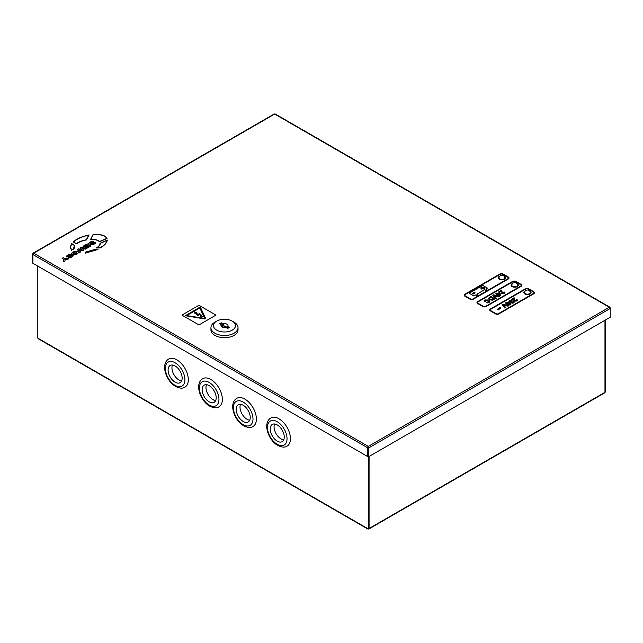<?xml version="1.0" encoding="UTF-8"?>
<svg xmlns="http://www.w3.org/2000/svg" width="643" height="643" viewBox="0 0 643 643"><rect width="100%" height="100%" fill="white"/><g stroke="black" fill="none" stroke-linecap="round" stroke-linejoin="round"><path stroke-width="0.96" d="M205.736 318.663L200.455 307.354L199.603 307.354L185.361 315.721L204.972 319.008L205.736 318.671L204.972 319L185.361 315.721M499.949 276.024A3.609 2.082 0 0 0 498.309 277.768A3.609 2.082 0 0 0 499.362 279.247A3.609 2.082 0 0 0 503.3 279.697A3.609 2.082 0 0 0 505.527 277.768A3.609 2.082 0 0 0 504.474 276.297A3.609 2.082 0 0 0 503.887 276.024M499.153 277.213A3.609 2.082 0 0 0 498.373 278.162M512.72 283.394A3.609 2.082 0 0 0 511.072 285.138A3.609 2.082 0 0 0 512.133 286.617A3.609 2.082 0 0 0 516.064 287.067A3.609 2.082 0 0 0 518.298 285.138A3.609 2.082 0 0 0 517.237 283.667A3.609 2.082 0 0 0 516.65 283.394M511.916 284.584A3.609 2.082 0 0 0 511.137 285.532M525.484 290.765A3.609 2.082 0 0 0 523.836 292.509A3.609 2.082 0 0 0 524.897 293.988A3.609 2.082 0 0 0 528.827 294.438A3.609 2.082 0 0 0 531.062 292.509A3.609 2.082 0 0 0 530.001 291.038A3.609 2.082 0 0 0 529.414 290.765M524.68 291.954A3.609 2.082 0 0 0 523.9 292.903M487.45 288.088L485.754 289.069L487.024 289.8L485.746 290.548L484.468 289.808L476.825 294.229L478.087 294.96L476.817 295.708L475.539 294.968L473.835 295.949L469.157 293.248L482.772 285.379L487.45 288.088M464.793 295.201A1.808 1.045 0 0 1 465.323 294.47L465.323 294.478A1.808 1.045 0 0 0 464.793 295.209A1.808 1.045 0 0 0 465.323 295.941L470.427 298.891A1.808 1.045 0 0 0 472.983 298.891L507.874 278.74A1.808 1.045 0 0 0 508.404 278.009A1.808 1.045 0 0 0 507.874 277.278L502.77 274.328L507.874 277.278M465.323 294.47L500.214 274.32A1.808 1.045 180 0 1 502.77 274.328L502.77 274.328A1.808 1.045 180 0 0 500.214 274.32L465.323 294.478M501.194 292.814L501.154 291.432L499.571 292.356L498.751 291.882L501.54 290.266L502.561 293.12L503.622 293.152L503.501 292.477L504.401 292.043L504.948 292.782L504.313 293.57L501.853 293.666L501.194 292.814L501.853 293.666L504.313 293.586L504.948 292.782M501.154 291.432L499.571 292.356M500.776 295.563L500.061 295.973L497.441 294.462L496.902 294.775L495.866 293.538L496.677 293.071L497.553 293.57L499.241 292.597L499.949 293.007L500.776 295.563M499.466 296.383L498.598 296.881L494.322 295.708L496.348 298.175L495.48 298.682L492.795 295.322L493.631 294.824L499.466 296.375L498.598 296.881L494.306 295.7M495.102 298.907L492.651 300.225L489.387 299.702L488.31 298.408L490.842 296.439L495.102 298.907M495.102 298.891L492.651 300.217L489.387 299.686L488.31 298.416M488.439 301.993L488.117 300.538L485.553 300.321L485.441 301.39L484.356 301.704L483.978 300.94L484.814 299.919L488.873 300.024L489.942 301.318L489.09 302.435L487.37 302.893L486.156 302.684L488.897 301.374M521.168 285.379A1.808 1.045 0 0 0 520.637 284.648L515.533 281.698A1.808 1.045 180 0 0 512.985 281.698L478.087 301.848A1.808 1.045 0 0 0 477.564 302.58A1.808 1.045 0 0 0 478.087 303.311L483.198 306.261A1.808 1.045 0 0 0 485.746 306.261L520.637 286.111A1.808 1.045 0 0 0 521.168 285.379A1.808 1.045 0 0 0 520.637 284.64L515.533 281.698M508.79 305.738L507.93 306.237L503.646 305.063L505.679 307.523L504.811 308.037L502.119 304.678L502.963 304.179L508.79 305.73L507.93 306.237L503.638 305.055M500.993 307.876L498.317 309.83L497.61 309.428M511 304.067L509.047 305.087L506.909 304.34L505.599 302.982L506.145 302.282L509.698 302.724L510.992 303.962L510.454 304.766L509.047 305.079L506.909 304.324L505.607 303.102M512.077 300.329L510.124 300.811L510.229 301.527L511.619 301.382L512.158 302.451L513.018 302.467L512.937 301.889L513.878 301.487L513.733 302.885L511.41 302.966L511.129 302.097L509.36 301.969L508.822 301.221L509.433 300.385L512.077 300.313L510.124 300.803L510.229 301.519L510.124 300.803M514.304 302.146L513.878 301.487L513.733 302.877L512.407 303.199L508.822 301.213M516.225 300.619L516.104 299.935L517.004 299.509L517.551 300.257L516.916 301.045L514.456 301.133L513.757 298.899L512.174 299.815L511.354 299.349L514.135 297.725L514.834 300.217L516.225 300.619L516.104 299.935L516.225 300.627M513.757 298.899L512.174 299.815L511.354 299.333M514.802 299.18L514.834 300.209L514.802 299.18M533.931 292.75A1.808 1.045 0 0 0 533.409 292.018L528.297 289.069L533.409 292.01A1.808 1.045 0 0 1 533.931 292.75A1.808 1.045 0 0 1 533.409 293.481L498.518 313.631A1.808 1.045 0 0 1 495.962 313.631L490.858 310.682A1.808 1.045 0 0 1 490.328 309.942A1.808 1.045 0 0 1 490.858 309.203L525.749 289.069A1.808 1.045 180 0 1 528.297 289.069L528.297 289.069A1.808 1.045 180 0 0 525.749 289.061L490.858 309.203A1.808 1.045 0 0 0 490.328 309.95M464.19 295.201L464.19 295.209A2.403 1.39 0 0 0 464.897 296.182L470.001 299.132A2.403 1.39 0 0 0 473.409 299.132L508.3 278.99A2.403 1.39 0 0 0 509.007 278.017A2.403 1.39 0 0 0 509.007 278.009A2.403 1.39 0 0 0 508.3 277.02L503.196 274.079A2.403 1.39 180 0 0 499.788 274.079L464.897 294.221A2.403 1.39 0 0 0 464.19 295.201L464.19 295.209A2.403 1.39 0 0 0 464.897 296.198L470.001 299.14A2.403 1.39 0 0 0 473.409 299.14L508.3 278.998A2.403 1.39 0 0 0 509.007 278.009L509.007 278.017M476.961 302.572L476.961 302.58A2.403 1.39 0 0 0 477.661 303.552L482.772 306.502A2.403 1.39 0 0 0 486.172 306.502L521.063 286.36A2.403 1.39 0 0 0 521.77 285.388A2.403 1.39 0 0 0 521.77 285.379A2.403 1.39 0 0 0 521.063 284.391L515.959 281.449A2.403 1.39 180 0 0 512.559 281.449L477.661 301.591A2.403 1.39 0 0 0 476.961 302.572L476.961 302.58A2.403 1.39 0 0 0 477.661 303.568L482.772 306.51A2.403 1.39 0 0 0 486.172 306.51L521.063 286.368A2.403 1.39 0 0 0 521.77 285.379L521.77 285.388M489.725 309.942L489.725 309.95A2.403 1.39 0 0 0 490.432 310.939L495.536 313.872A2.403 1.39 0 0 0 498.936 313.872L533.835 293.73A2.403 1.39 0 0 0 534.534 292.758A2.403 1.39 0 0 0 534.534 292.75A2.403 1.39 0 0 0 533.835 291.761L528.723 288.82A2.403 1.39 180 0 0 525.323 288.82L490.432 308.961A2.403 1.39 0 0 0 489.725 309.942A2.403 1.39 0 0 0 490.432 310.923L495.536 313.88A2.403 1.39 0 0 0 498.936 313.88L533.835 293.738A2.403 1.39 0 0 0 534.534 292.75L534.534 292.758M100.252 247.901C104.576 245.465 106.915 242.861 107.277 240.08L100.083 243.271C99.906 245.039 98.66 246.615 96.346 247.989L100.252 247.893C104.576 245.457 106.915 242.853 107.277 240.072L107.277 240.08M90.51 239.485L90.51 239.493C95.043 239.389 98.025 240.136 99.464 241.728L106.995 238.489C105.508 235.386 100.871 234.044 93.09 234.446L90.51 239.485C95.043 239.397 98.025 240.144 99.464 241.744L106.995 238.489M68.013 255.858L71.397 254.387L68.737 254.491L66.1 256.356L66.711 256.983L71.662 255.842L68.254 257.69L70.851 257.578L73.334 255.777L72.715 255.142L67.837 256.3L71.397 254.379M71.437 253.342L73.173 254.7L76.099 254.54L78.824 252.562L77.088 251.188L74.162 251.357L71.437 253.342L73.173 254.708L76.099 254.548L78.824 252.562M198.952 324.94L215.976 315.11L198.952 305.272L181.929 315.102L198.952 324.94L215.976 315.11M92.512 242.194L93.38 241.39L90.976 241.647L88.332 243.52L88.951 244.147L93.902 242.998L90.486 244.854L93.09 244.734L94.65 243.834L95.574 242.941L94.947 242.307L90.076 243.464L93.629 241.543M85.109 253.221L97.993 249.46L94.055 249.669L85.471 252.144L85.109 253.221L97.993 249.46M73.133 241.985L76.413 243.882C78.824 242.033 82.2 240.715 86.524 239.911L89.12 234.952C82.007 236.391 76.678 238.738 73.133 241.985L76.413 243.866C78.824 242.025 82.2 240.699 86.524 239.903L89.12 234.952M73.857 247.796L74.733 245.473L71.654 243.552L70.208 247.201L71.542 250.256L74.033 248.817L74.733 245.473M84.788 246.952L85.543 247.402L88.252 245.819L88.838 246.156L85.969 247.812L86.813 248.311L90.8 246.012L87.159 243.898L83.108 246.237L83.984 246.751L86.918 245.055L87.496 245.393L84.788 246.952L85.543 247.402L88.252 245.835L88.83 246.165M81.87 248.069L85.326 249.162L86.419 248.544L81.597 247.113L80.319 247.86L81.862 249.733L78.607 248.841L77.321 249.58L79.78 252.369L80.873 251.743L78.968 249.741L82.585 250.754L83.622 250.159L81.87 248.069L85.326 249.171L86.419 248.528M78.976 249.749L82.585 250.754M64.847 259.282L67.555 259.426L68.905 258.655L64.517 258.438L63.247 257.706L62.13 258.349L63.4 259.089L63.753 261.629L65.104 260.849L64.839 259.266L67.555 259.426L68.905 258.639M32.15 254.089L32.15 262.834L32.833 263.228L32.833 254.483L32.15 254.089L33.139 253.776M32.914 253.647A1.085 0.627 60 0 1 33.139 253.149A1.085 0.627 60 0 1 33.685 253.205L368.31 446.395A1.085 0.627 60 0 1 369.074 447.721L610.086 308.576A1.085 0.627 -120 0 0 609.315 307.25L274.69 114.06A1.085 0.627 -120 0 0 274.151 114.004L33.139 253.149M368.31 447.383L369.074 447.721L368.31 448.163L368.31 456.916L367.627 456.522L367.627 447.769L368.31 448.163M368.391 447.327L367.627 447.769M368.222 447.432L368.31 446.395A1.085 0.627 120 0 0 367.539 447.721L367.627 456.417M505.462 278.162A3.609 2.082 0 0 0 504.683 277.213M518.226 285.532A3.609 2.082 0 0 0 517.446 284.584M530.997 292.903A3.609 2.082 0 0 0 530.218 291.954M610.086 308.576L610.85 308.134L609.902 307.901M368.986 456.522L368.986 528.554L368.31 528.94L368.31 456.916L610.85 316.878L610.85 308.134M367.539 456.474L32.914 263.276L32.914 254.532A1.085 0.627 -60 0 1 33.685 253.205L274.69 114.06A1.085 0.627 -60 0 1 275.236 114.004L609.861 307.193A1.085 0.627 120 0 0 609.315 307.25L368.31 446.395M610.086 307.788L610.086 307.692A1.085 0.627 120 0 0 609.861 307.193M181.929 315.102L198.952 324.932M199.844 308.005L186.663 315.609L199.844 307.997L204.619 318.373L199.844 308.005M204.619 318.373L186.663 315.609M199.346 313.149L202.481 316.372L201.275 317.063L199.434 314.323L198.221 315.906L195.311 313.02L194.869 313.27L194.636 311.839L198.365 314.684L199.346 313.149M195.793 312.852L196.372 312.715M194.636 311.839L194.869 313.278L195.311 313.02L198.221 315.914L199.434 314.323L201.275 317.071L202.481 316.372M90.245 243.014L92.512 242.186M88.332 243.52L88.951 244.139L93.902 242.998M90.486 244.854L93.09 244.726L95.574 242.941M76.678 252.281L76.71 253.109L76.284 252.064L74.918 252.008L73.495 252.828L73.977 253.84L75.4 253.856L76.71 253.101L76.284 252.048L74.918 252L73.495 252.836L73.583 253.615L73.495 252.836M66.1 256.356L66.711 256.975L71.662 255.842M68.254 257.69L70.851 257.562L73.334 255.777M97.077 249.677L94.151 249.822L85.688 252.265L85.431 253.029L97.077 249.677L94.151 249.83L85.688 252.273L85.431 253.037M106.706 238.432C105.243 235.523 100.774 234.237 93.291 234.591L90.864 239.325C95.124 239.268 98.017 240 99.561 241.511L106.706 238.416C105.243 235.507 100.774 234.229 93.291 234.582L90.864 239.333M73.455 241.977L76.364 243.657C78.8 241.864 82.111 240.57 86.307 239.783L88.71 235.185C81.974 236.624 76.887 238.883 73.455 241.977C76.887 238.891 81.974 236.632 88.71 235.201M96.346 247.989L100.252 247.893M100.131 247.748C104.19 245.441 106.465 242.998 106.979 240.41L100.34 243.343C100.147 245.023 99.006 246.526 96.916 247.836L100.131 247.748M106.979 240.418L100.34 243.351C100.147 245.031 99.006 246.534 96.916 247.852M70.208 247.201L71.542 250.248L74.033 248.817M74.419 245.505L71.719 243.85L70.465 247.209L71.606 249.998L73.744 248.761L74.419 245.505L71.719 243.858L70.465 247.209M73.744 248.761L73.599 247.796M83.108 246.237L83.984 246.751L86.918 245.047L87.504 245.385M85.969 247.812L86.813 248.311L90.8 246.004M80.319 247.852L81.87 249.733M77.321 249.58L79.78 252.369L80.873 251.734M82.585 250.746L83.622 250.151M62.13 258.349L63.4 259.081L63.753 261.629L65.104 260.841M517.551 300.257L516.916 301.045L514.456 301.133L513.797 300.273M512.206 301.808L512.158 302.443L512.206 301.808M507.729 303.858L509.746 304.356L509.811 303.842L506.853 302.7L507.729 303.858M506.853 302.692L506.788 303.207L506.853 302.692L508.87 303.199M509.746 304.372L508.87 303.191M509.746 304.356L509.811 303.842M498.317 309.822L497.61 309.412L498.084 308.696L500.278 307.426L500.993 307.836L498.317 309.83M472.975 294.092L472.131 293.602L474.285 292.364L475.129 292.846L472.975 294.092M472.131 293.602L474.285 292.356L475.137 292.846M482.041 288.04L480.948 287.413L481.655 287.011L482.748 287.638L483.841 287.011L484.541 287.413L483.456 288.04L484.541 288.675L483.841 289.077L482.748 288.45L481.655 289.077L480.948 288.667L482.041 288.04L480.948 288.667M480.948 287.413L481.655 287.003L482.748 287.63L483.841 287.003L484.549 287.413M483.456 288.04L484.549 288.667M478.087 294.96L476.817 295.708L475.539 294.96L473.835 295.949L469.157 293.24M487.024 289.8L485.746 290.532L484.468 289.8L476.817 294.221M487.45 288.08L485.746 289.061M488.439 301.985L488.117 300.53L485.553 300.313L485.441 301.39M485.553 300.313L485.441 301.382L484.356 301.704L483.978 300.94M489.942 301.318L489.09 302.427L486.156 302.676M493.575 298.955L490.738 297.323L489.556 298.047L490.239 299.236L492.385 299.598L493.575 298.955L490.738 297.331L489.556 298.055M496.348 298.175L495.48 298.682L492.795 295.314M496.734 294.044L495.866 293.538M500.776 295.555L500.061 295.973L496.187 294.357M499.683 294.799L499.233 293.417L498.261 293.98L499.683 294.799L499.233 293.425L498.269 293.988M503.622 293.152L503.501 292.469L503.622 293.152M499.571 292.34L498.751 291.874M515.533 281.69A1.808 1.045 180 0 0 512.985 281.69L478.087 301.848A1.808 1.045 0 0 0 477.564 302.572M508.404 278.009A1.808 1.045 0 0 0 507.874 277.27M505.679 307.523L504.811 308.037L502.119 304.669M605.746 319.828L605.746 391.86L604.975 392.206M369.074 456.474L369.074 528.498A1.085 0.627 -120 0 1 368.849 528.996L604.758 392.801A1.085 0.627 60 0 0 604.975 392.302L604.975 320.27M37.254 265.784L37.254 337.816L38.025 338.258A1.085 0.627 120 0 0 38.242 338.748L367.764 528.996A1.085 0.627 -60 0 1 367.539 528.498L38.025 338.258M367.764 528.996A1.085 0.627 -60 0 0 368.31 528.94L367.539 528.498M605.063 320.222L605.063 392.254M368.31 528.94A1.085 0.627 -120 0 0 368.849 528.996M283.74 439.86A9.926 5.731 60 0 1 281.079 438.928A9.926 5.731 60 0 1 274.577 423.994M277.246 441.138A9.926 5.731 60 0 1 270.759 432.393A9.926 5.731 60 0 1 272.278 424.436A9.926 5.731 60 0 1 277.246 424.927A9.926 5.731 60 0 1 283.732 433.679A9.926 5.731 60 0 1 282.213 441.628A9.926 5.731 60 0 1 277.246 441.138M278.949 418.786A16.244 9.38 60 0 1 289.559 433.101A16.244 9.38 60 0 1 287.075 446.121C284.937 447.632 281.835 447.407 277.744 445.438C268.38 440.254 262.296 423.014 270.824 417.982A16.244 9.38 60 0 1 278.949 418.786M223.017 323.799A4.662 2.693 60 0 0 223.547 324.594A2.797 1.616 0 0 0 223.113 324.707A4.758 2.749 -120 0 0 225.018 326.491A4.758 2.749 -120 0 0 226.923 326.909A2.797 1.616 0 0 0 227.124 326.66A4.662 2.693 60 0 0 227.654 326.475A3.488 2.017 0 0 0 226.947 324.201A3.488 2.017 0 0 0 223.017 323.799L221.288 322.802L219.593 323.783L221.313 324.779A3.488 2.017 0 0 0 221.899 326.982A3.488 2.017 0 0 0 222.012 327.054A3.488 2.017 0 0 0 225.95 327.456L227.67 328.452L229.374 327.472L227.654 326.475M232.268 321.13L234.06 322.159A13.543 7.82 180 0 1 238.023 327.689A13.543 7.82 180 0 1 234.06 333.219A13.543 7.82 180 0 1 219.303 334.915A13.543 7.82 180 0 1 210.944 327.689A13.543 7.82 180 0 1 214.907 322.159L216.699 321.13A11.011 6.358 180 0 1 232.268 321.13A11.011 6.358 180 0 1 232.268 330.124A11.011 6.358 180 0 1 216.699 330.124A11.011 6.358 180 0 1 216.699 321.13L214.907 322.159M238.023 327.689L238.023 329.851A13.543 7.82 180 0 1 234.06 335.381A13.543 7.82 180 0 1 219.303 337.077A13.543 7.82 180 0 1 210.944 329.851L210.944 327.689M221.313 324.779A4.662 2.693 -120 0 0 223.635 327.215A4.662 2.693 -120 0 0 224.745 327.633M228.948 327.713L227.124 326.66M226.625 327.842L227.582 327.287L226.923 326.909M223.547 324.594L221.288 322.802M221.288 323.292L220.019 324.032M223.113 324.707L221.61 325.254M222.832 326.644L222.832 324.546M249.701 420.209A9.926 5.731 60 0 1 247.033 419.276A9.926 5.731 60 0 1 240.538 404.343M243.207 421.486A9.926 5.731 60 0 1 236.72 412.734A9.926 5.731 60 0 1 238.24 404.785A9.926 5.731 60 0 1 243.207 405.275A9.926 5.731 60 0 1 249.693 414.02A9.926 5.731 60 0 1 248.166 421.977A9.926 5.731 60 0 1 243.207 421.486M244.911 399.134A16.244 9.38 60 0 1 255.52 413.449A16.244 9.38 60 0 1 253.029 426.47C250.899 427.981 247.788 427.756 243.705 425.787C234.341 420.602 228.257 403.362 236.785 398.322A16.244 9.38 60 0 1 244.911 399.134M215.662 400.557A9.926 5.731 60 0 1 212.994 399.624A9.926 5.731 60 0 1 206.499 384.691M209.168 401.835A9.926 5.731 60 0 1 202.674 393.082A9.926 5.731 60 0 1 204.201 385.125A9.926 5.731 60 0 1 209.168 385.623A9.926 5.731 60 0 1 215.654 394.368A9.926 5.731 60 0 1 214.127 402.325A9.926 5.731 60 0 1 209.168 401.835M210.864 379.474A16.244 9.38 60 0 1 221.481 393.797A16.244 9.38 60 0 1 218.99 406.818C216.86 408.329 213.749 408.104 209.666 406.127C200.303 400.943 194.21 383.71 202.746 378.671A16.244 9.38 60 0 1 210.864 379.474M181.615 380.905A9.926 5.731 60 0 1 178.955 379.973A9.926 5.731 60 0 1 172.461 365.031M175.121 382.183A9.926 5.731 60 0 1 168.635 373.43A9.926 5.731 60 0 1 170.162 365.473A9.926 5.731 60 0 1 175.121 365.963A9.926 5.731 60 0 1 181.607 374.716A9.926 5.731 60 0 1 180.088 382.673A9.926 5.731 60 0 1 175.121 382.183M176.825 359.823A16.244 9.38 60 0 1 187.443 374.146A16.244 9.38 60 0 1 184.951 387.158C182.813 388.677 179.71 388.444 175.619 386.475C166.264 381.291 160.171 364.059 168.699 359.019A16.244 9.38 60 0 1 176.825 359.823M524.584 292.292A2.885 1.664 0 0 0 524.559 292.509A2.885 1.664 0 0 0 525.403 293.69A2.885 1.664 0 0 0 529.494 293.69A2.885 1.664 0 0 0 530.338 292.509A2.885 1.664 0 0 0 530.314 292.292A2.934 2.934 0 0 0 524.584 292.292M511.82 284.921A2.885 1.664 0 0 0 511.796 285.138A2.885 1.664 0 0 0 512.64 286.32A2.885 1.664 0 0 0 516.723 286.32A2.885 1.664 0 0 0 517.575 285.138A2.885 1.664 0 0 0 517.551 284.921A2.934 2.934 0 0 0 511.82 284.921M499.056 277.551A2.885 1.664 0 0 0 499.032 277.768A2.885 1.664 0 0 0 499.876 278.949A2.885 1.664 0 0 0 503.959 278.949A2.885 1.664 0 0 0 504.803 277.768A2.885 1.664 0 0 0 504.779 277.551A2.934 2.934 0 0 0 499.056 277.551M32.914 254.532L367.539 447.721M604.975 392.302L369.074 528.498M277.246 421.736A13.841 7.989 60 0 1 287.035 438.687A13.841 7.989 60 0 1 277.246 444.337A13.841 7.989 60 0 1 267.456 427.386A13.841 7.989 60 0 1 277.246 421.736M243.207 402.076A13.841 7.989 60 0 1 252.988 419.027A13.841 7.989 60 0 1 243.207 424.677A13.841 7.989 60 0 1 233.417 407.726A13.841 7.989 60 0 1 243.207 402.076M209.168 382.424A13.841 7.989 60 0 1 218.95 399.375A13.841 7.989 60 0 1 209.168 405.026A13.841 7.989 60 0 1 199.378 388.075A13.841 7.989 60 0 1 209.168 382.424M175.121 362.773A13.841 7.989 60 0 1 184.911 379.724A13.841 7.989 60 0 1 175.121 385.374A13.841 7.989 60 0 1 165.339 368.423A13.841 7.989 60 0 1 175.121 362.773M524.559 292.509L524.559 293.763M530.338 292.509L530.338 293.763M511.796 285.138L511.796 286.392M517.575 285.138L517.575 286.392M499.032 277.768L499.032 279.022M504.803 277.768L504.803 279.022"/></g></svg>
